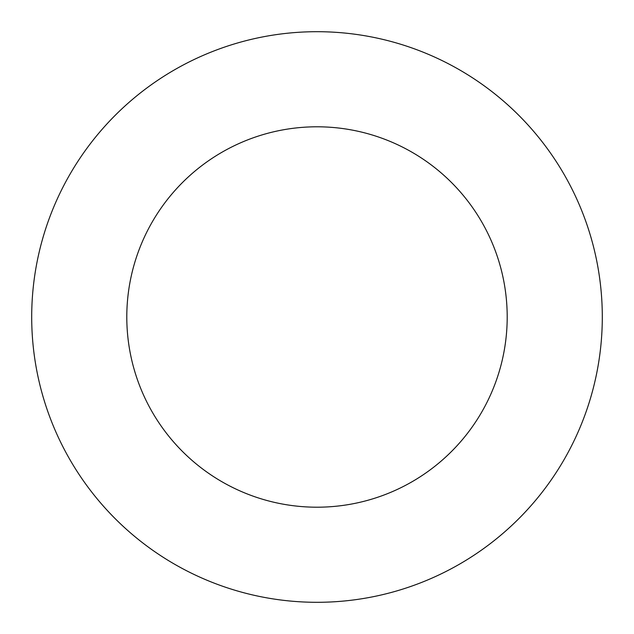 <?xml version="1.0" encoding="UTF-8"?>
<svg xmlns="http://www.w3.org/2000/svg" width="634" height="634" viewBox="0 0 634 634"><rect width="100%" height="100%" fill="white"/><g stroke="black" fill="none" stroke-linecap="round" stroke-linejoin="round"><path stroke-width="0.95" d="M507.2 317A190.2 190.2 0 0 0 221.9 152.279A190.2 190.2 0 0 0 221.9 481.721A190.2 190.2 0 0 0 507.2 317M602.3 317A285.3 285.3 0 0 0 174.35 69.922A285.3 285.3 0 0 0 174.35 564.078A285.3 285.3 0 0 0 602.3 317"/></g></svg>
